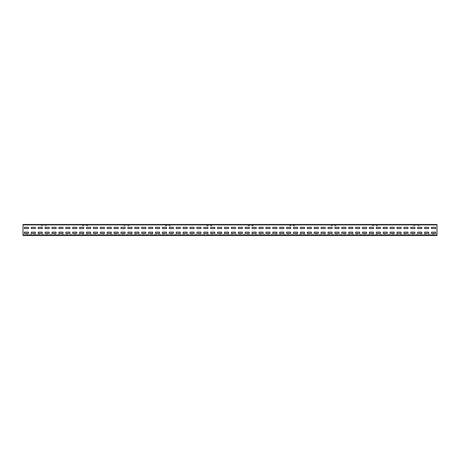 <?xml version="1.0" encoding="UTF-8"?>
<svg xmlns="http://www.w3.org/2000/svg" width="460" height="460" viewBox="0 0 460 460"><rect width="100%" height="100%" fill="white"/><g stroke="black" fill="none" stroke-linecap="round" stroke-linejoin="round"><path stroke-width="0.34" stroke-dasharray="2.3 1.72" d="M23 234.278L23 235.106L23 234.278L437 234.278L437 235.52L437 224.894L437 235.52L23 235.52L23 235.106L23 235.52L437 235.52L23 235.52L23 224.894L23 235.313L23 234.278L23 235.106L437 235.106L437 234.278L23 234.278M23 235.106L23 224.687L42.941 224.687A0.621 0.621 0 0 0 42.32 225.308A0.414 0.414 0 0 1 41.906 225.722A0.414 0.414 0 0 1 41.492 225.308L41.492 224.687L46.115 224.687L45.908 225.308A0.414 0.414 0 0 1 45.494 225.722A0.414 0.414 0 0 1 45.08 225.308A0.621 0.621 0 0 0 44.459 224.687L84.341 224.687A0.621 0.621 0 0 0 83.72 225.308A0.414 0.414 0 0 1 83.306 225.722A0.414 0.414 0 0 1 82.892 225.308L82.892 224.687L87.308 224.687L87.308 225.308A0.414 0.414 0 0 1 86.894 225.722A0.414 0.414 0 0 1 86.48 225.308A0.621 0.621 0 0 0 85.859 224.687L125.741 224.687A0.621 0.621 0 0 0 125.12 225.308A0.414 0.414 0 0 1 124.706 225.722A0.414 0.414 0 0 1 124.292 225.308L124.292 224.687L128.708 224.687L128.708 225.308A0.414 0.414 0 0 1 128.294 225.722A0.414 0.414 0 0 1 127.88 225.308A0.621 0.621 0 0 0 127.259 224.687L167.141 224.687A0.621 0.621 0 0 0 166.52 225.308A0.414 0.414 0 0 1 166.106 225.722A0.414 0.414 0 0 1 165.692 225.308L165.692 224.687L170.108 224.687L170.108 225.308A0.414 0.414 0 0 1 169.694 225.722A0.414 0.414 0 0 1 169.28 225.308A0.621 0.621 0 0 0 168.659 224.687L208.541 224.687A0.621 0.621 0 0 0 207.92 225.308A0.414 0.414 0 0 1 207.506 225.722A0.414 0.414 0 0 1 207.092 225.308L207.092 224.687L211.508 224.687L211.508 225.308A0.414 0.414 0 0 1 211.094 225.722A0.414 0.414 0 0 1 210.68 225.308A0.621 0.621 0 0 0 210.059 224.687L249.941 224.687A0.621 0.621 0 0 0 249.32 225.308A0.414 0.414 0 0 1 248.906 225.722A0.414 0.414 0 0 1 248.492 225.308L248.492 224.687L252.908 224.687L252.908 225.308A0.414 0.414 0 0 1 252.494 225.722A0.414 0.414 0 0 1 252.08 225.308A0.621 0.621 0 0 0 251.459 224.687L291.341 224.687A0.621 0.621 0 0 0 290.72 225.308A0.414 0.414 0 0 1 290.306 225.722A0.414 0.414 0 0 1 289.892 225.308L289.892 224.687L294.308 224.687L294.308 225.308A0.414 0.414 0 0 1 293.894 225.722A0.414 0.414 0 0 1 293.48 225.308A0.621 0.621 0 0 0 292.859 224.687L332.741 224.687A0.621 0.621 0 0 0 332.12 225.308A0.414 0.414 0 0 1 331.706 225.722A0.414 0.414 0 0 1 331.292 225.308L331.292 224.687L335.708 224.687L335.708 225.308A0.414 0.414 0 0 1 335.294 225.722A0.414 0.414 0 0 1 334.88 225.308A0.621 0.621 0 0 0 334.259 224.687L374.141 224.687A0.621 0.621 0 0 0 373.52 225.308A0.414 0.414 0 0 1 373.106 225.722A0.414 0.414 0 0 1 372.692 225.308L372.692 224.687L377.108 224.687L377.108 225.308A0.414 0.414 0 0 1 376.694 225.722A0.414 0.414 0 0 1 376.28 225.308A0.621 0.621 0 0 0 375.659 224.687L415.541 224.687A0.621 0.621 0 0 0 414.92 225.308A0.414 0.414 0 0 1 414.506 225.722A0.414 0.414 0 0 1 414.092 225.308L414.092 224.687L418.508 224.687L418.508 225.308A0.414 0.414 0 0 1 418.094 225.722A0.414 0.414 0 0 1 417.68 225.308A0.621 0.621 0 0 0 417.059 224.687L23 224.48L437 224.48L23 224.48L23 224.894L23 224.48L41.285 224.687L41.285 225.308A0.621 0.621 0 0 0 41.906 225.929A0.621 0.621 0 0 0 42.527 225.308A0.414 0.414 0 0 1 42.941 224.894L44.459 224.894A0.414 0.414 0 0 1 44.873 225.308A0.621 0.621 0 0 0 45.494 225.929A0.621 0.621 0 0 0 46.115 225.308L46.115 224.687L45.908 225.308A0.414 0.414 0 0 1 45.494 225.722A0.414 0.414 0 0 1 45.08 225.308A0.621 0.621 0 0 0 44.459 224.687L42.941 224.687A0.621 0.621 0 0 0 42.32 225.308A0.414 0.414 0 0 1 41.906 225.722A0.414 0.414 0 0 1 41.492 225.308L41.492 224.687L41.285 225.308A0.621 0.621 0 0 0 41.906 225.929A0.621 0.621 0 0 0 42.527 225.308A0.414 0.414 0 0 1 42.941 224.894L44.459 224.894A0.414 0.414 0 0 1 44.873 225.308A0.621 0.621 0 0 0 45.494 225.929A0.621 0.621 0 0 0 46.115 225.308L46.115 224.687L82.685 224.687L82.685 225.308A0.621 0.621 0 0 0 83.306 225.929A0.621 0.621 0 0 0 83.927 225.308A0.414 0.414 0 0 1 84.341 224.894L85.859 224.894A0.414 0.414 0 0 1 86.273 225.308A0.621 0.621 0 0 0 86.894 225.929A0.621 0.621 0 0 0 87.515 225.308L87.515 224.687L87.308 225.308A0.414 0.414 0 0 1 86.894 225.722A0.414 0.414 0 0 1 86.48 225.308A0.621 0.621 0 0 0 85.859 224.687L84.341 224.687A0.621 0.621 0 0 0 83.72 225.308A0.414 0.414 0 0 1 83.306 225.722A0.414 0.414 0 0 1 82.892 225.308L82.892 224.687L82.685 225.308A0.621 0.621 0 0 0 83.306 225.929A0.621 0.621 0 0 0 83.927 225.308A0.414 0.414 0 0 1 84.341 224.894L85.859 224.894A0.414 0.414 0 0 1 86.273 225.308A0.621 0.621 0 0 0 86.894 225.929A0.621 0.621 0 0 0 87.515 225.308L87.515 224.687L124.085 224.687L124.085 225.308A0.621 0.621 0 0 0 124.706 225.929A0.621 0.621 0 0 0 125.327 225.308A0.414 0.414 0 0 1 125.741 224.894L127.259 224.894A0.414 0.414 0 0 1 127.673 225.308A0.621 0.621 0 0 0 128.294 225.929A0.621 0.621 0 0 0 128.915 225.308L128.915 224.687L128.708 225.308A0.414 0.414 0 0 1 128.294 225.722A0.414 0.414 0 0 1 127.88 225.308A0.621 0.621 0 0 0 127.259 224.687L125.741 224.687A0.621 0.621 0 0 0 125.12 225.308A0.414 0.414 0 0 1 124.706 225.722A0.414 0.414 0 0 1 124.292 225.308L124.292 224.687L124.085 225.308A0.621 0.621 0 0 0 124.706 225.929A0.621 0.621 0 0 0 125.327 225.308A0.414 0.414 0 0 1 125.741 224.894L127.259 224.894A0.414 0.414 0 0 1 127.673 225.308A0.621 0.621 0 0 0 128.294 225.929A0.621 0.621 0 0 0 128.915 225.308L128.915 224.687L165.485 224.687L165.485 225.308A0.621 0.621 0 0 0 166.106 225.929A0.621 0.621 0 0 0 166.727 225.308A0.414 0.414 0 0 1 167.141 224.894L168.659 224.894A0.414 0.414 0 0 1 169.073 225.308A0.621 0.621 0 0 0 169.694 225.929A0.621 0.621 0 0 0 170.315 225.308L170.315 224.687L170.108 225.308A0.414 0.414 0 0 1 169.694 225.722A0.414 0.414 0 0 1 169.28 225.308A0.621 0.621 0 0 0 168.659 224.687L167.141 224.687A0.621 0.621 0 0 0 166.52 225.308A0.414 0.414 0 0 1 166.106 225.722A0.414 0.414 0 0 1 165.692 225.308L165.692 224.687L165.485 225.308A0.621 0.621 0 0 0 166.106 225.929A0.621 0.621 0 0 0 166.727 225.308A0.414 0.414 0 0 1 167.141 224.894L168.659 224.894A0.414 0.414 0 0 1 169.073 225.308A0.621 0.621 0 0 0 169.694 225.929A0.621 0.621 0 0 0 170.315 225.308L170.315 224.687L206.885 224.687L206.885 225.308A0.621 0.621 0 0 0 207.506 225.929A0.621 0.621 0 0 0 208.127 225.308A0.414 0.414 0 0 1 208.541 224.894L210.059 224.894A0.414 0.414 0 0 1 210.473 225.308A0.621 0.621 0 0 0 211.094 225.929A0.621 0.621 0 0 0 211.715 225.308L211.715 224.687L211.508 225.308A0.414 0.414 0 0 1 211.094 225.722A0.414 0.414 0 0 1 210.68 225.308A0.621 0.621 0 0 0 210.059 224.687L208.541 224.687A0.621 0.621 0 0 0 207.92 225.308A0.414 0.414 0 0 1 207.506 225.722A0.414 0.414 0 0 1 207.092 225.308L207.092 224.687L206.885 225.308A0.621 0.621 0 0 0 207.506 225.929A0.621 0.621 0 0 0 208.127 225.308A0.414 0.414 0 0 1 208.541 224.894L210.059 224.894A0.414 0.414 0 0 1 210.473 225.308A0.621 0.621 0 0 0 211.094 225.929A0.621 0.621 0 0 0 211.715 225.308L211.715 224.687L248.285 224.687L248.285 225.308A0.621 0.621 0 0 0 248.906 225.929A0.621 0.621 0 0 0 249.527 225.308A0.414 0.414 0 0 1 249.941 224.894L251.459 224.894A0.414 0.414 0 0 1 251.873 225.308A0.621 0.621 0 0 0 252.494 225.929A0.621 0.621 0 0 0 253.115 225.308L253.115 224.687L252.908 225.308A0.414 0.414 0 0 1 252.494 225.722A0.414 0.414 0 0 1 252.08 225.308A0.621 0.621 0 0 0 251.459 224.687L249.941 224.687A0.621 0.621 0 0 0 249.32 225.308A0.414 0.414 0 0 1 248.906 225.722A0.414 0.414 0 0 1 248.492 225.308L248.492 224.687L248.285 225.308A0.621 0.621 0 0 0 248.906 225.929A0.621 0.621 0 0 0 249.527 225.308A0.414 0.414 0 0 1 249.941 224.894L251.459 224.894A0.414 0.414 0 0 1 251.873 225.308A0.621 0.621 0 0 0 252.494 225.929A0.621 0.621 0 0 0 253.115 225.308L253.115 224.687L289.685 224.687L289.685 225.308A0.621 0.621 0 0 0 290.306 225.929A0.621 0.621 0 0 0 290.927 225.308A0.414 0.414 0 0 1 291.341 224.894L292.859 224.894A0.414 0.414 0 0 1 293.273 225.308A0.621 0.621 0 0 0 293.894 225.929A0.621 0.621 0 0 0 294.515 225.308L294.515 224.687L294.308 225.308A0.414 0.414 0 0 1 293.894 225.722A0.414 0.414 0 0 1 293.48 225.308A0.621 0.621 0 0 0 292.859 224.687L291.341 224.687A0.621 0.621 0 0 0 290.72 225.308A0.414 0.414 0 0 1 290.306 225.722A0.414 0.414 0 0 1 289.892 225.308L289.892 224.687L289.685 225.308A0.621 0.621 0 0 0 290.306 225.929A0.621 0.621 0 0 0 290.927 225.308A0.414 0.414 0 0 1 291.341 224.894L292.859 224.894A0.414 0.414 0 0 1 293.273 225.308A0.621 0.621 0 0 0 293.894 225.929A0.621 0.621 0 0 0 294.515 225.308L294.515 224.687L331.085 224.687L331.085 225.308A0.621 0.621 0 0 0 331.706 225.929A0.621 0.621 0 0 0 332.327 225.308A0.414 0.414 0 0 1 332.741 224.894L334.259 224.894A0.414 0.414 0 0 1 334.673 225.308A0.621 0.621 0 0 0 335.294 225.929A0.621 0.621 0 0 0 335.915 225.308L335.915 224.687L335.708 225.308A0.414 0.414 0 0 1 335.294 225.722A0.414 0.414 0 0 1 334.88 225.308A0.621 0.621 0 0 0 334.259 224.687L332.741 224.687A0.621 0.621 0 0 0 332.12 225.308A0.414 0.414 0 0 1 331.706 225.722A0.414 0.414 0 0 1 331.292 225.308L331.292 224.687L331.085 225.308A0.621 0.621 0 0 0 331.706 225.929A0.621 0.621 0 0 0 332.327 225.308A0.414 0.414 0 0 1 332.741 224.894L334.259 224.894A0.414 0.414 0 0 1 334.673 225.308A0.621 0.621 0 0 0 335.294 225.929A0.621 0.621 0 0 0 335.915 225.308L335.915 224.687L372.485 224.687L372.485 225.308A0.621 0.621 0 0 0 373.106 225.929A0.621 0.621 0 0 0 373.727 225.308A0.414 0.414 0 0 1 374.141 224.894L375.659 224.894A0.414 0.414 0 0 1 376.073 225.308A0.621 0.621 0 0 0 376.694 225.929A0.621 0.621 0 0 0 377.315 225.308L377.315 224.687L377.108 225.308A0.414 0.414 0 0 1 376.694 225.722A0.414 0.414 0 0 1 376.28 225.308A0.621 0.621 0 0 0 375.659 224.687L374.141 224.687A0.621 0.621 0 0 0 373.52 225.308A0.414 0.414 0 0 1 373.106 225.722A0.414 0.414 0 0 1 372.692 225.308L372.692 224.687L372.485 225.308A0.621 0.621 0 0 0 373.106 225.929A0.621 0.621 0 0 0 373.727 225.308A0.414 0.414 0 0 1 374.141 224.894L375.659 224.894A0.414 0.414 0 0 1 376.073 225.308A0.621 0.621 0 0 0 376.694 225.929A0.621 0.621 0 0 0 377.315 225.308L377.315 224.687L413.885 224.687L413.885 225.308A0.621 0.621 0 0 0 414.506 225.929A0.621 0.621 0 0 0 415.127 225.308A0.414 0.414 0 0 1 415.541 224.894L417.059 224.894A0.414 0.414 0 0 1 417.473 225.308A0.621 0.621 0 0 0 418.094 225.929A0.621 0.621 0 0 0 418.715 225.308L418.715 224.687L418.508 225.308A0.414 0.414 0 0 1 418.094 225.722A0.414 0.414 0 0 1 417.68 225.308A0.621 0.621 0 0 0 417.059 224.687L415.541 224.687A0.621 0.621 0 0 0 414.92 225.308A0.414 0.414 0 0 1 414.506 225.722A0.414 0.414 0 0 1 414.092 225.308L414.092 224.687L413.885 225.308A0.621 0.621 0 0 0 414.506 225.929A0.621 0.621 0 0 0 415.127 225.308A0.414 0.414 0 0 1 415.541 224.894L417.059 224.894A0.414 0.414 0 0 1 417.473 225.308A0.621 0.621 0 0 0 418.094 225.929A0.621 0.621 0 0 0 418.715 225.308L418.715 224.687L437 224.894L437 224.48L437 235.106L23 235.106L437 235.106M85.859 224.687L84.341 224.687L85.859 224.687M127.259 224.687L125.741 224.687L127.259 224.687M168.659 224.687L167.141 224.687L168.659 224.687M210.059 224.687L208.541 224.687L210.059 224.687M251.459 224.687L249.941 224.687L251.459 224.687M292.859 224.687L291.341 224.687L292.859 224.687M334.259 224.687L332.741 224.687L334.259 224.687M375.659 224.687L374.141 224.687L375.659 224.687M417.059 224.687L415.541 224.687L417.059 224.687M44.459 224.687L42.941 224.687L44.459 224.687M23 235.313L437 235.313L23 235.313M435.62 228.551L435.62 227.309L431.48 227.309L431.48 228.551L435.62 228.551L435.62 227.309L431.48 227.309L431.48 228.551L435.62 228.551M428.72 228.551L428.72 227.309L424.58 227.309L424.58 228.551L428.72 228.551L428.72 227.309L424.58 227.309L424.58 228.551L428.72 228.551M421.82 228.551L421.82 227.309L417.68 227.309L417.68 228.551L421.82 228.551L421.82 227.309L417.68 227.309L417.68 228.551L421.82 228.551M414.92 228.551L414.92 227.309L410.78 227.309L410.78 228.551L414.92 228.551L414.92 227.309L410.78 227.309L410.78 228.551L414.92 228.551M408.02 228.551L408.02 227.309L403.88 227.309L403.88 228.551L408.02 228.551L408.02 227.309L403.88 227.309L403.88 228.551L408.02 228.551M401.12 228.551L401.12 227.309L396.98 227.309L396.98 228.551L401.12 228.551L401.12 227.309L396.98 227.309L396.98 228.551L401.12 228.551M394.22 228.551L394.22 227.309L390.08 227.309L390.08 228.551L394.22 228.551L394.22 227.309L390.08 227.309L390.08 228.551L394.22 228.551M387.32 228.551L387.32 227.309L383.18 227.309L383.18 228.551L387.32 228.551L387.32 227.309L383.18 227.309L383.18 228.551L387.32 228.551M380.42 228.551L380.42 227.309L376.28 227.309L376.28 228.551L380.42 228.551L380.42 227.309L376.28 227.309L376.28 228.551L380.42 228.551M373.52 228.551L373.52 227.309L369.38 227.309L369.38 228.551L373.52 228.551L373.52 227.309L369.38 227.309L369.38 228.551L373.52 228.551M366.62 228.551L366.62 227.309L362.48 227.309L362.48 228.551L366.62 228.551L366.62 227.309L362.48 227.309L362.48 228.551L366.62 228.551M359.72 228.551L359.72 227.309L355.58 227.309L355.58 228.551L359.72 228.551L359.72 227.309L355.58 227.309L355.58 228.551L359.72 228.551M352.82 228.551L352.82 227.309L348.68 227.309L348.68 228.551L352.82 228.551L352.82 227.309L348.68 227.309L348.68 228.551L352.82 228.551M345.92 228.551L345.92 227.309L341.78 227.309L341.78 228.551L345.92 228.551L345.92 227.309L341.78 227.309L341.78 228.551L345.92 228.551M339.02 228.551L339.02 227.309L334.88 227.309L334.88 228.551L339.02 228.551L339.02 227.309L334.88 227.309L334.88 228.551L339.02 228.551M332.12 228.551L332.12 227.309L327.98 227.309L327.98 228.551L332.12 228.551L332.12 227.309L327.98 227.309L327.98 228.551L332.12 228.551M325.22 228.551L325.22 227.309L321.08 227.309L321.08 228.551L325.22 228.551L325.22 227.309L321.08 227.309L321.08 228.551L325.22 228.551M318.32 228.551L318.32 227.309L314.18 227.309L314.18 228.551L318.32 228.551L318.32 227.309L314.18 227.309L314.18 228.551L318.32 228.551M311.42 228.551L311.42 227.309L307.28 227.309L307.28 228.551L311.42 228.551L311.42 227.309L307.28 227.309L307.28 228.551L311.42 228.551M304.52 228.551L304.52 227.309L300.38 227.309L300.38 228.551L304.52 228.551L304.52 227.309L300.38 227.309L300.38 228.551L304.52 228.551M297.62 228.551L297.62 227.309L293.48 227.309L293.48 228.551L297.62 228.551L297.62 227.309L293.48 227.309L293.48 228.551L297.62 228.551M290.72 228.551L290.72 227.309L286.58 227.309L286.58 228.551L290.72 228.551L290.72 227.309L286.58 227.309L286.58 228.551L290.72 228.551M283.82 228.551L283.82 227.309L279.68 227.309L279.68 228.551L283.82 228.551L283.82 227.309L279.68 227.309L279.68 228.551L283.82 228.551M276.92 228.551L276.92 227.309L272.78 227.309L272.78 228.551L276.92 228.551L276.92 227.309L272.78 227.309L272.78 228.551L276.92 228.551M270.02 228.551L270.02 227.309L265.88 227.309L265.88 228.551L270.02 228.551L270.02 227.309L265.88 227.309L265.88 228.551L270.02 228.551M263.12 228.551L263.12 227.309L258.98 227.309L258.98 228.551L263.12 228.551L263.12 227.309L258.98 227.309L258.98 228.551L263.12 228.551M256.22 228.551L256.22 227.309L252.08 227.309L252.08 228.551L256.22 228.551L256.22 227.309L252.08 227.309L252.08 228.551L256.22 228.551M249.32 228.551L249.32 227.309L245.18 227.309L245.18 228.551L249.32 228.551L249.32 227.309L245.18 227.309L245.18 228.551L249.32 228.551M242.42 228.551L242.42 227.309L238.28 227.309L238.28 228.551L242.42 228.551L242.42 227.309L238.28 227.309L238.28 228.551L242.42 228.551M235.52 228.551L235.52 227.309L231.38 227.309L231.38 228.551L235.52 228.551L235.52 227.309L231.38 227.309L231.38 228.551L235.52 228.551M228.62 228.551L228.62 227.309L224.48 227.309L224.48 228.551L228.62 228.551L228.62 227.309L224.48 227.309L224.48 228.551L228.62 228.551M221.72 228.551L221.72 227.309L217.58 227.309L217.58 228.551L221.72 228.551L221.72 227.309L217.58 227.309L217.58 228.551L221.72 228.551M214.82 228.551L214.82 227.309L210.68 227.309L210.68 228.551L214.82 228.551L214.82 227.309L210.68 227.309L210.68 228.551L214.82 228.551M207.92 228.551L207.92 227.309L203.78 227.309L203.78 228.551L207.92 228.551L207.92 227.309L203.78 227.309L203.78 228.551L207.92 228.551M201.02 228.551L201.02 227.309L196.88 227.309L196.88 228.551L201.02 228.551L201.02 227.309L196.88 227.309L196.88 228.551L201.02 228.551M194.12 228.551L194.12 227.309L189.98 227.309L189.98 228.551L194.12 228.551L194.12 227.309L189.98 227.309L189.98 228.551L194.12 228.551M187.22 228.551L187.22 227.309L183.08 227.309L183.08 228.551L187.22 228.551L187.22 227.309L183.08 227.309L183.08 228.551L187.22 228.551M180.32 228.551L180.32 227.309L176.18 227.309L176.18 228.551L180.32 228.551L180.32 227.309L176.18 227.309L176.18 228.551L180.32 228.551M173.42 228.551L173.42 227.309L169.28 227.309L169.28 228.551L173.42 228.551L173.42 227.309L169.28 227.309L169.28 228.551L173.42 228.551M166.52 228.551L166.52 227.309L162.38 227.309L162.38 228.551L166.52 228.551L166.52 227.309L162.38 227.309L162.38 228.551L166.52 228.551M159.62 228.551L159.62 227.309L155.48 227.309L155.48 228.551L159.62 228.551L159.62 227.309L155.48 227.309L155.48 228.551L159.62 228.551M152.72 228.551L152.72 227.309L148.58 227.309L148.58 228.551L152.72 228.551L152.72 227.309L148.58 227.309L148.58 228.551L152.72 228.551M145.82 228.551L145.82 227.309L141.68 227.309L141.68 228.551L145.82 228.551L145.82 227.309L141.68 227.309L141.68 228.551L145.82 228.551M138.92 228.551L138.92 227.309L134.78 227.309L134.78 228.551L138.92 228.551L138.92 227.309L134.78 227.309L134.78 228.551L138.92 228.551M132.02 228.551L132.02 227.309L127.88 227.309L127.88 228.551L132.02 228.551L132.02 227.309L127.88 227.309L127.88 228.551L132.02 228.551M125.12 228.551L125.12 227.309L120.98 227.309L120.98 228.551L125.12 228.551L125.12 227.309L120.98 227.309L120.98 228.551L125.12 228.551M118.22 228.551L118.22 227.309L114.08 227.309L114.08 228.551L118.22 228.551L118.22 227.309L114.08 227.309L114.08 228.551L118.22 228.551M111.32 228.551L111.32 227.309L107.18 227.309L107.18 228.551L111.32 228.551L111.32 227.309L107.18 227.309L107.18 228.551L111.32 228.551M104.42 228.551L104.42 227.309L100.28 227.309L100.28 228.551L104.42 228.551L104.42 227.309L100.28 227.309L100.28 228.551L104.42 228.551M97.52 228.551L97.52 227.309L93.38 227.309L93.38 228.551L97.52 228.551L97.52 227.309L93.38 227.309L93.38 228.551L97.52 228.551M90.62 228.551L90.62 227.309L86.48 227.309L86.48 228.551L90.62 228.551L90.62 227.309L86.48 227.309L86.48 228.551L90.62 228.551M83.72 228.551L83.72 227.309L79.58 227.309L79.58 228.551L83.72 228.551L83.72 227.309L79.58 227.309L79.58 228.551L83.72 228.551M76.82 228.551L76.82 227.309L72.68 227.309L72.68 228.551L76.82 228.551L76.82 227.309L72.68 227.309L72.68 228.551L76.82 228.551M69.92 228.551L69.92 227.309L65.78 227.309L65.78 228.551L69.92 228.551L69.92 227.309L65.78 227.309L65.78 228.551L69.92 228.551M63.02 228.551L63.02 227.309L58.88 227.309L58.88 228.551L63.02 228.551L63.02 227.309L58.88 227.309L58.88 228.551L63.02 228.551M56.12 228.551L56.12 227.309L51.98 227.309L51.98 228.551L56.12 228.551L56.12 227.309L51.98 227.309L51.98 228.551L56.12 228.551M49.22 228.551L49.22 227.309L45.08 227.309L45.08 228.551L49.22 228.551L49.22 227.309L45.08 227.309L45.08 228.551L49.22 228.551M42.32 228.551L42.32 227.309L38.18 227.309L38.18 228.551L42.32 228.551L42.32 227.309L38.18 227.309L38.18 228.551L42.32 228.551M35.42 228.551L35.42 227.309L31.28 227.309L31.28 228.551L35.42 228.551L35.42 227.309L31.28 227.309L31.28 228.551L35.42 228.551M28.52 228.551L28.52 227.309L24.38 227.309L24.38 228.551L28.52 228.551L28.52 227.309L24.38 227.309L24.38 228.551L28.52 228.551M435.62 233.381L435.62 232.139L431.48 232.139L431.48 233.381L435.62 233.381L435.62 232.139L431.48 232.139L431.48 233.381L435.62 233.381M428.72 233.381L428.72 232.139L424.58 232.139L424.58 233.381L428.72 233.381L428.72 232.139L424.58 232.139L424.58 233.381L428.72 233.381M421.82 233.381L421.82 232.139L417.68 232.139L417.68 233.381L421.82 233.381L421.82 232.139L417.68 232.139L417.68 233.381L421.82 233.381M414.92 233.381L414.92 232.139L410.78 232.139L410.78 233.381L414.92 233.381L414.92 232.139L410.78 232.139L410.78 233.381L414.92 233.381M408.02 233.381L408.02 232.139L403.88 232.139L403.88 233.381L408.02 233.381L408.02 232.139L403.88 232.139L403.88 233.381L408.02 233.381M401.12 233.381L401.12 232.139L396.98 232.139L396.98 233.381L401.12 233.381L401.12 232.139L396.98 232.139L396.98 233.381L401.12 233.381M394.22 233.381L394.22 232.139L390.08 232.139L390.08 233.381L394.22 233.381L394.22 232.139L390.08 232.139L390.08 233.381L394.22 233.381M387.32 233.381L387.32 232.139L383.18 232.139L383.18 233.381L387.32 233.381L387.32 232.139L383.18 232.139L383.18 233.381L387.32 233.381M380.42 233.381L380.42 232.139L376.28 232.139L376.28 233.381L380.42 233.381L380.42 232.139L376.28 232.139L376.28 233.381L380.42 233.381M373.52 233.381L373.52 232.139L369.38 232.139L369.38 233.381L373.52 233.381L373.52 232.139L369.38 232.139L369.38 233.381L373.52 233.381M366.62 233.381L366.62 232.139L362.48 232.139L362.48 233.381L366.62 233.381L366.62 232.139L362.48 232.139L362.48 233.381L366.62 233.381M359.72 233.381L359.72 232.139L355.58 232.139L355.58 233.381L359.72 233.381L359.72 232.139L355.58 232.139L355.58 233.381L359.72 233.381M352.82 233.381L352.82 232.139L348.68 232.139L348.68 233.381L352.82 233.381L352.82 232.139L348.68 232.139L348.68 233.381L352.82 233.381M345.92 233.381L345.92 232.139L341.78 232.139L341.78 233.381L345.92 233.381L345.92 232.139L341.78 232.139L341.78 233.381L345.92 233.381M339.02 233.381L339.02 232.139L334.88 232.139L334.88 233.381L339.02 233.381L339.02 232.139L334.88 232.139L334.88 233.381L339.02 233.381M332.12 233.381L332.12 232.139L327.98 232.139L327.98 233.381L332.12 233.381L332.12 232.139L327.98 232.139L327.98 233.381L332.12 233.381M325.22 233.381L325.22 232.139L321.08 232.139L321.08 233.381L325.22 233.381L325.22 232.139L321.08 232.139L321.08 233.381L325.22 233.381M318.32 233.381L318.32 232.139L314.18 232.139L314.18 233.381L318.32 233.381L318.32 232.139L314.18 232.139L314.18 233.381L318.32 233.381M311.42 233.381L311.42 232.139L307.28 232.139L307.28 233.381L311.42 233.381L311.42 232.139L307.28 232.139L307.28 233.381L311.42 233.381M304.52 233.381L304.52 232.139L300.38 232.139L300.38 233.381L304.52 233.381L304.52 232.139L300.38 232.139L300.38 233.381L304.52 233.381M297.62 233.381L297.62 232.139L293.48 232.139L293.48 233.381L297.62 233.381L297.62 232.139L293.48 232.139L293.48 233.381L297.62 233.381M290.72 233.381L290.72 232.139L286.58 232.139L286.58 233.381L290.72 233.381L290.72 232.139L286.58 232.139L286.58 233.381L290.72 233.381M283.82 233.381L283.82 232.139L279.68 232.139L279.68 233.381L283.82 233.381L283.82 232.139L279.68 232.139L279.68 233.381L283.82 233.381M276.92 233.381L276.92 232.139L272.78 232.139L272.78 233.381L276.92 233.381L276.92 232.139L272.78 232.139L272.78 233.381L276.92 233.381M270.02 233.381L270.02 232.139L265.88 232.139L265.88 233.381L270.02 233.381L270.02 232.139L265.88 232.139L265.88 233.381L270.02 233.381M263.12 233.381L263.12 232.139L258.98 232.139L258.98 233.381L263.12 233.381L263.12 232.139L258.98 232.139L258.98 233.381L263.12 233.381M256.22 233.381L256.22 232.139L252.08 232.139L252.08 233.381L256.22 233.381L256.22 232.139L252.08 232.139L252.08 233.381L256.22 233.381M249.32 233.381L249.32 232.139L245.18 232.139L245.18 233.381L249.32 233.381L249.32 232.139L245.18 232.139L245.18 233.381L249.32 233.381M242.42 233.381L242.42 232.139L238.28 232.139L238.28 233.381L242.42 233.381L242.42 232.139L238.28 232.139L238.28 233.381L242.42 233.381M235.52 233.381L235.52 232.139L231.38 232.139L231.38 233.381L235.52 233.381L235.52 232.139L231.38 232.139L231.38 233.381L235.52 233.381M228.62 233.381L228.62 232.139L224.48 232.139L224.48 233.381L228.62 233.381L228.62 232.139L224.48 232.139L224.48 233.381L228.62 233.381M221.72 233.381L221.72 232.139L217.58 232.139L217.58 233.381L221.72 233.381L221.72 232.139L217.58 232.139L217.58 233.381L221.72 233.381M214.82 233.381L214.82 232.139L210.68 232.139L210.68 233.381L214.82 233.381L214.82 232.139L210.68 232.139L210.68 233.381L214.82 233.381M207.92 233.381L207.92 232.139L203.78 232.139L203.78 233.381L207.92 233.381L207.92 232.139L203.78 232.139L203.78 233.381L207.92 233.381M201.02 233.381L201.02 232.139L196.88 232.139L196.88 233.381L201.02 233.381L201.02 232.139L196.88 232.139L196.88 233.381L201.02 233.381M194.12 233.381L194.12 232.139L189.98 232.139L189.98 233.381L194.12 233.381L194.12 232.139L189.98 232.139L189.98 233.381L194.12 233.381M187.22 233.381L187.22 232.139L183.08 232.139L183.08 233.381L187.22 233.381L187.22 232.139L183.08 232.139L183.08 233.381L187.22 233.381M180.32 233.381L180.32 232.139L176.18 232.139L176.18 233.381L180.32 233.381L180.32 232.139L176.18 232.139L176.18 233.381L180.32 233.381M173.42 233.381L173.42 232.139L169.28 232.139L169.28 233.381L173.42 233.381L173.42 232.139L169.28 232.139L169.28 233.381L173.42 233.381M166.52 233.381L166.52 232.139L162.38 232.139L162.38 233.381L166.52 233.381L166.52 232.139L162.38 232.139L162.38 233.381L166.52 233.381M159.62 233.381L159.62 232.139L155.48 232.139L155.48 233.381L159.62 233.381L159.62 232.139L155.48 232.139L155.48 233.381L159.62 233.381M152.72 233.381L152.72 232.139L148.58 232.139L148.58 233.381L152.72 233.381L152.72 232.139L148.58 232.139L148.58 233.381L152.72 233.381M145.82 233.381L145.82 232.139L141.68 232.139L141.68 233.381L145.82 233.381L145.82 232.139L141.68 232.139L141.68 233.381L145.82 233.381M138.92 233.381L138.92 232.139L134.78 232.139L134.78 233.381L138.92 233.381L138.92 232.139L134.78 232.139L134.78 233.381L138.92 233.381M132.02 233.381L132.02 232.139L127.88 232.139L127.88 233.381L132.02 233.381L132.02 232.139L127.88 232.139L127.88 233.381L132.02 233.381M125.12 233.381L125.12 232.139L120.98 232.139L120.98 233.381L125.12 233.381L125.12 232.139L120.98 232.139L120.98 233.381L125.12 233.381M118.22 233.381L118.22 232.139L114.08 232.139L114.08 233.381L118.22 233.381L118.22 232.139L114.08 232.139L114.08 233.381L118.22 233.381M111.32 233.381L111.32 232.139L107.18 232.139L107.18 233.381L111.32 233.381L111.32 232.139L107.18 232.139L107.18 233.381L111.32 233.381M104.42 233.381L104.42 232.139L100.28 232.139L100.28 233.381L104.42 233.381L104.42 232.139L100.28 232.139L100.28 233.381L104.42 233.381M97.52 233.381L97.52 232.139L93.38 232.139L93.38 233.381L97.52 233.381L97.52 232.139L93.38 232.139L93.38 233.381L97.52 233.381M90.62 233.381L90.62 232.139L86.48 232.139L86.48 233.381L90.62 233.381L90.62 232.139L86.48 232.139L86.48 233.381L90.62 233.381M83.72 233.381L83.72 232.139L79.58 232.139L79.58 233.381L83.72 233.381L83.72 232.139L79.58 232.139L79.58 233.381L83.72 233.381M76.82 233.381L76.82 232.139L72.68 232.139L72.68 233.381L76.82 233.381L76.82 232.139L72.68 232.139L72.68 233.381L76.82 233.381M69.92 233.381L69.92 232.139L65.78 232.139L65.78 233.381L69.92 233.381L69.92 232.139L65.78 232.139L65.78 233.381L69.92 233.381M63.02 233.381L63.02 232.139L58.88 232.139L58.88 233.381L63.02 233.381L63.02 232.139L58.88 232.139L58.88 233.381L63.02 233.381M56.12 233.381L56.12 232.139L51.98 232.139L51.98 233.381L56.12 233.381L56.12 232.139L51.98 232.139L51.98 233.381L56.12 233.381M49.22 233.381L49.22 232.139L45.08 232.139L45.08 233.381L49.22 233.381L49.22 232.139L45.08 232.139L45.08 233.381L49.22 233.381M42.32 233.381L42.32 232.139L38.18 232.139L38.18 233.381L42.32 233.381L42.32 232.139L38.18 232.139L38.18 233.381L42.32 233.381M35.42 233.381L35.42 232.139L31.28 232.139L31.28 233.381L35.42 233.381L35.42 232.139L31.28 232.139L31.28 233.381L35.42 233.381M28.52 233.381L28.52 232.139L24.38 232.139L24.38 233.381L28.52 233.381L28.52 232.139L24.38 232.139L24.38 233.381L28.52 233.381M23 224.894L437 224.894"/><path stroke-width="0.69" d="M23 224.894L23 224.48L437 224.48L437 235.52L23 235.52L23 224.894L437 224.894M435.62 228.551L435.62 227.309L431.48 227.309L431.48 228.551L435.62 228.551L435.62 227.309L431.48 227.309L431.48 228.551L435.62 228.551M428.72 228.551L428.72 227.309L424.58 227.309L424.58 228.551L428.72 228.551L428.72 227.309L424.58 227.309L424.58 228.551L428.72 228.551M421.82 228.551L421.82 227.309L417.68 227.309L417.68 228.551L421.82 228.551L421.82 227.309L417.68 227.309L417.68 228.551L421.82 228.551M414.92 228.551L414.92 227.309L410.78 227.309L410.78 228.551L414.92 228.551L414.92 227.309L410.78 227.309L410.78 228.551L414.92 228.551M408.02 228.551L408.02 227.309L403.88 227.309L403.88 228.551L408.02 228.551L408.02 227.309L403.88 227.309L403.88 228.551L408.02 228.551M401.12 228.551L401.12 227.309L396.98 227.309L396.98 228.551L401.12 228.551L401.12 227.309L396.98 227.309L396.98 228.551L401.12 228.551M394.22 228.551L394.22 227.309L390.08 227.309L390.08 228.551L394.22 228.551L394.22 227.309L390.08 227.309L390.08 228.551L394.22 228.551M387.32 228.551L387.32 227.309L383.18 227.309L383.18 228.551L387.32 228.551L387.32 227.309L383.18 227.309L383.18 228.551L387.32 228.551M380.42 228.551L380.42 227.309L376.28 227.309L376.28 228.551L380.42 228.551L380.42 227.309L376.28 227.309L376.28 228.551L380.42 228.551M373.52 228.551L373.52 227.309L369.38 227.309L369.38 228.551L373.52 228.551L373.52 227.309L369.38 227.309L369.38 228.551L373.52 228.551M366.62 228.551L366.62 227.309L362.48 227.309L362.48 228.551L366.62 228.551L366.62 227.309L362.48 227.309L362.48 228.551L366.62 228.551M359.72 228.551L359.72 227.309L355.58 227.309L355.58 228.551L359.72 228.551L359.72 227.309L355.58 227.309L355.58 228.551L359.72 228.551M352.82 228.551L352.82 227.309L348.68 227.309L348.68 228.551L352.82 228.551L352.82 227.309L348.68 227.309L348.68 228.551L352.82 228.551M345.92 228.551L345.92 227.309L341.78 227.309L341.78 228.551L345.92 228.551L345.92 227.309L341.78 227.309L341.78 228.551L345.92 228.551M339.02 228.551L339.02 227.309L334.88 227.309L334.88 228.551L339.02 228.551L339.02 227.309L334.88 227.309L334.88 228.551L339.02 228.551M332.12 228.551L332.12 227.309L327.98 227.309L327.98 228.551L332.12 228.551L332.12 227.309L327.98 227.309L327.98 228.551L332.12 228.551M325.22 228.551L325.22 227.309L321.08 227.309L321.08 228.551L325.22 228.551L325.22 227.309L321.08 227.309L321.08 228.551L325.22 228.551M318.32 228.551L318.32 227.309L314.18 227.309L314.18 228.551L318.32 228.551L318.32 227.309L314.18 227.309L314.18 228.551L318.32 228.551M311.42 228.551L311.42 227.309L307.28 227.309L307.28 228.551L311.42 228.551L311.42 227.309L307.28 227.309L307.28 228.551L311.42 228.551M304.52 228.551L304.52 227.309L300.38 227.309L300.38 228.551L304.52 228.551L304.52 227.309L300.38 227.309L300.38 228.551L304.52 228.551M297.62 228.551L297.62 227.309L293.48 227.309L293.48 228.551L297.62 228.551L297.62 227.309L293.48 227.309L293.48 228.551L297.62 228.551M290.72 228.551L290.72 227.309L286.58 227.309L286.58 228.551L290.72 228.551L290.72 227.309L286.58 227.309L286.58 228.551L290.72 228.551M283.82 228.551L283.82 227.309L279.68 227.309L279.68 228.551L283.82 228.551L283.82 227.309L279.68 227.309L279.68 228.551L283.82 228.551M276.92 228.551L276.92 227.309L272.78 227.309L272.78 228.551L276.92 228.551L276.92 227.309L272.78 227.309L272.78 228.551L276.92 228.551M270.02 228.551L270.02 227.309L265.88 227.309L265.88 228.551L270.02 228.551L270.02 227.309L265.88 227.309L265.88 228.551L270.02 228.551M263.12 228.551L263.12 227.309L258.98 227.309L258.98 228.551L263.12 228.551L263.12 227.309L258.98 227.309L258.98 228.551L263.12 228.551M256.22 228.551L256.22 227.309L252.08 227.309L252.08 228.551L256.22 228.551L256.22 227.309L252.08 227.309L252.08 228.551L256.22 228.551M249.32 228.551L249.32 227.309L245.18 227.309L245.18 228.551L249.32 228.551L249.32 227.309L245.18 227.309L245.18 228.551L249.32 228.551M242.42 228.551L242.42 227.309L238.28 227.309L238.28 228.551L242.42 228.551L242.42 227.309L238.28 227.309L238.28 228.551L242.42 228.551M235.52 228.551L235.52 227.309L231.38 227.309L231.38 228.551L235.52 228.551L235.52 227.309L231.38 227.309L231.38 228.551L235.52 228.551M228.62 228.551L228.62 227.309L224.48 227.309L224.48 228.551L228.62 228.551L228.62 227.309L224.48 227.309L224.48 228.551L228.62 228.551M221.72 228.551L221.72 227.309L217.58 227.309L217.58 228.551L221.72 228.551L221.72 227.309L217.58 227.309L217.58 228.551L221.72 228.551M214.82 228.551L214.82 227.309L210.68 227.309L210.68 228.551L214.82 228.551L214.82 227.309L210.68 227.309L210.68 228.551L214.82 228.551M207.92 228.551L207.92 227.309L203.78 227.309L203.78 228.551L207.92 228.551L207.92 227.309L203.78 227.309L203.78 228.551L207.92 228.551M201.02 228.551L201.02 227.309L196.88 227.309L196.88 228.551L201.02 228.551L201.02 227.309L196.88 227.309L196.88 228.551L201.02 228.551M194.12 228.551L194.12 227.309L189.98 227.309L189.98 228.551L194.12 228.551L194.12 227.309L189.98 227.309L189.98 228.551L194.12 228.551M187.22 228.551L187.22 227.309L183.08 227.309L183.08 228.551L187.22 228.551L187.22 227.309L183.08 227.309L183.08 228.551L187.22 228.551M180.32 228.551L180.32 227.309L176.18 227.309L176.18 228.551L180.32 228.551L180.32 227.309L176.18 227.309L176.18 228.551L180.32 228.551M173.42 228.551L173.42 227.309L169.28 227.309L169.28 228.551L173.42 228.551L173.42 227.309L169.28 227.309L169.28 228.551L173.42 228.551M166.52 228.551L166.52 227.309L162.38 227.309L162.38 228.551L166.52 228.551L166.52 227.309L162.38 227.309L162.38 228.551L166.52 228.551M159.62 228.551L159.62 227.309L155.48 227.309L155.48 228.551L159.62 228.551L159.62 227.309L155.48 227.309L155.48 228.551L159.62 228.551M152.72 228.551L152.72 227.309L148.58 227.309L148.58 228.551L152.72 228.551L152.72 227.309L148.58 227.309L148.58 228.551L152.72 228.551M145.82 228.551L145.82 227.309L141.68 227.309L141.68 228.551L145.82 228.551L145.82 227.309L141.68 227.309L141.68 228.551L145.82 228.551M138.92 228.551L138.92 227.309L134.78 227.309L134.78 228.551L138.92 228.551L138.92 227.309L134.78 227.309L134.78 228.551L138.92 228.551M132.02 228.551L132.02 227.309L127.88 227.309L127.88 228.551L132.02 228.551L132.02 227.309L127.88 227.309L127.88 228.551L132.02 228.551M125.12 228.551L125.12 227.309L120.98 227.309L120.98 228.551L125.12 228.551L125.12 227.309L120.98 227.309L120.98 228.551L125.12 228.551M118.22 228.551L118.22 227.309L114.08 227.309L114.08 228.551L118.22 228.551L118.22 227.309L114.08 227.309L114.08 228.551L118.22 228.551M111.32 228.551L111.32 227.309L107.18 227.309L107.18 228.551L111.32 228.551L111.32 227.309L107.18 227.309L107.18 228.551L111.32 228.551M104.42 228.551L104.42 227.309L100.28 227.309L100.28 228.551L104.42 228.551L104.42 227.309L100.28 227.309L100.28 228.551L104.42 228.551M97.52 228.551L97.52 227.309L93.38 227.309L93.38 228.551L97.52 228.551L97.52 227.309L93.38 227.309L93.38 228.551L97.52 228.551M90.62 228.551L90.62 227.309L86.48 227.309L86.48 228.551L90.62 228.551L90.62 227.309L86.48 227.309L86.48 228.551L90.62 228.551M83.72 228.551L83.72 227.309L79.58 227.309L79.58 228.551L83.72 228.551L83.72 227.309L79.58 227.309L79.58 228.551L83.72 228.551M76.82 228.551L76.82 227.309L72.68 227.309L72.68 228.551L76.82 228.551L76.82 227.309L72.68 227.309L72.68 228.551L76.82 228.551M69.92 228.551L69.92 227.309L65.78 227.309L65.78 228.551L69.92 228.551L69.92 227.309L65.78 227.309L65.78 228.551L69.92 228.551M63.02 228.551L63.02 227.309L58.88 227.309L58.88 228.551L63.02 228.551L63.02 227.309L58.88 227.309L58.88 228.551L63.02 228.551M56.12 228.551L56.12 227.309L51.98 227.309L51.98 228.551L56.12 228.551L56.12 227.309L51.98 227.309L51.98 228.551L56.12 228.551M49.22 228.551L49.22 227.309L45.08 227.309L45.08 228.551L49.22 228.551L49.22 227.309L45.08 227.309L45.08 228.551L49.22 228.551M42.32 228.551L42.32 227.309L38.18 227.309L38.18 228.551L42.32 228.551L42.32 227.309L38.18 227.309L38.18 228.551L42.32 228.551M35.42 228.551L35.42 227.309L31.28 227.309L31.28 228.551L35.42 228.551L35.42 227.309L31.28 227.309L31.28 228.551L35.42 228.551M28.52 228.551L28.52 227.309L24.38 227.309L24.38 228.551L28.52 228.551L28.52 227.309L24.38 227.309L24.38 228.551L28.52 228.551M435.62 233.381L435.62 232.139L431.48 232.139L431.48 233.381L435.62 233.381L435.62 232.139L431.48 232.139L431.48 233.381L435.62 233.381M428.72 233.381L428.72 232.139L424.58 232.139L424.58 233.381L428.72 233.381L428.72 232.139L424.58 232.139L424.58 233.381L428.72 233.381M421.82 233.381L421.82 232.139L417.68 232.139L417.68 233.381L421.82 233.381L421.82 232.139L417.68 232.139L417.68 233.381L421.82 233.381M414.92 233.381L414.92 232.139L410.78 232.139L410.78 233.381L414.92 233.381L414.92 232.139L410.78 232.139L410.78 233.381L414.92 233.381M408.02 233.381L408.02 232.139L403.88 232.139L403.88 233.381L408.02 233.381L408.02 232.139L403.88 232.139L403.88 233.381L408.02 233.381M401.12 233.381L401.12 232.139L396.98 232.139L396.98 233.381L401.12 233.381L401.12 232.139L396.98 232.139L396.98 233.381L401.12 233.381M394.22 233.381L394.22 232.139L390.08 232.139L390.08 233.381L394.22 233.381L394.22 232.139L390.08 232.139L390.08 233.381L394.22 233.381M387.32 233.381L387.32 232.139L383.18 232.139L383.18 233.381L387.32 233.381L387.32 232.139L383.18 232.139L383.18 233.381L387.32 233.381M380.42 233.381L380.42 232.139L376.28 232.139L376.28 233.381L380.42 233.381L380.42 232.139L376.28 232.139L376.28 233.381L380.42 233.381M373.52 233.381L373.52 232.139L369.38 232.139L369.38 233.381L373.52 233.381L373.52 232.139L369.38 232.139L369.38 233.381L373.52 233.381M366.62 233.381L366.62 232.139L362.48 232.139L362.48 233.381L366.62 233.381L366.62 232.139L362.48 232.139L362.48 233.381L366.62 233.381M359.72 233.381L359.72 232.139L355.58 232.139L355.58 233.381L359.72 233.381L359.72 232.139L355.58 232.139L355.58 233.381L359.72 233.381M352.82 233.381L352.82 232.139L348.68 232.139L348.68 233.381L352.82 233.381L352.82 232.139L348.68 232.139L348.68 233.381L352.82 233.381M345.92 233.381L345.92 232.139L341.78 232.139L341.78 233.381L345.92 233.381L345.92 232.139L341.78 232.139L341.78 233.381L345.92 233.381M339.02 233.381L339.02 232.139L334.88 232.139L334.88 233.381L339.02 233.381L339.02 232.139L334.88 232.139L334.88 233.381L339.02 233.381M332.12 233.381L332.12 232.139L327.98 232.139L327.98 233.381L332.12 233.381L332.12 232.139L327.98 232.139L327.98 233.381L332.12 233.381M325.22 233.381L325.22 232.139L321.08 232.139L321.08 233.381L325.22 233.381L325.22 232.139L321.08 232.139L321.08 233.381L325.22 233.381M318.32 233.381L318.32 232.139L314.18 232.139L314.18 233.381L318.32 233.381L318.32 232.139L314.18 232.139L314.18 233.381L318.32 233.381M311.42 233.381L311.42 232.139L307.28 232.139L307.28 233.381L311.42 233.381L311.42 232.139L307.28 232.139L307.28 233.381L311.42 233.381M304.52 233.381L304.52 232.139L300.38 232.139L300.38 233.381L304.52 233.381L304.52 232.139L300.38 232.139L300.38 233.381L304.52 233.381M297.62 233.381L297.62 232.139L293.48 232.139L293.48 233.381L297.62 233.381L297.62 232.139L293.48 232.139L293.48 233.381L297.62 233.381M290.72 233.381L290.72 232.139L286.58 232.139L286.58 233.381L290.72 233.381L290.72 232.139L286.58 232.139L286.58 233.381L290.72 233.381M283.82 233.381L283.82 232.139L279.68 232.139L279.68 233.381L283.82 233.381L283.82 232.139L279.68 232.139L279.68 233.381L283.82 233.381M276.92 233.381L276.92 232.139L272.78 232.139L272.78 233.381L276.92 233.381L276.92 232.139L272.78 232.139L272.78 233.381L276.92 233.381M270.02 233.381L270.02 232.139L265.88 232.139L265.88 233.381L270.02 233.381L270.02 232.139L265.88 232.139L265.88 233.381L270.02 233.381M263.12 233.381L263.12 232.139L258.98 232.139L258.98 233.381L263.12 233.381L263.12 232.139L258.98 232.139L258.98 233.381L263.12 233.381M256.22 233.381L256.22 232.139L252.08 232.139L252.08 233.381L256.22 233.381L256.22 232.139L252.08 232.139L252.08 233.381L256.22 233.381M249.32 233.381L249.32 232.139L245.18 232.139L245.18 233.381L249.32 233.381L249.32 232.139L245.18 232.139L245.18 233.381L249.32 233.381M242.42 233.381L242.42 232.139L238.28 232.139L238.28 233.381L242.42 233.381L242.42 232.139L238.28 232.139L238.28 233.381L242.42 233.381M235.52 233.381L235.52 232.139L231.38 232.139L231.38 233.381L235.52 233.381L235.52 232.139L231.38 232.139L231.38 233.381L235.52 233.381M228.62 233.381L228.62 232.139L224.48 232.139L224.48 233.381L228.62 233.381L228.62 232.139L224.48 232.139L224.48 233.381L228.62 233.381M221.72 233.381L221.72 232.139L217.58 232.139L217.58 233.381L221.72 233.381L221.72 232.139L217.58 232.139L217.58 233.381L221.72 233.381M214.82 233.381L214.82 232.139L210.68 232.139L210.68 233.381L214.82 233.381L214.82 232.139L210.68 232.139L210.68 233.381L214.82 233.381M207.92 233.381L207.92 232.139L203.78 232.139L203.78 233.381L207.92 233.381L207.92 232.139L203.78 232.139L203.78 233.381L207.92 233.381M201.02 233.381L201.02 232.139L196.88 232.139L196.88 233.381L201.02 233.381L201.02 232.139L196.88 232.139L196.88 233.381L201.02 233.381M194.12 233.381L194.12 232.139L189.98 232.139L189.98 233.381L194.12 233.381L194.12 232.139L189.98 232.139L189.98 233.381L194.12 233.381M187.22 233.381L187.22 232.139L183.08 232.139L183.08 233.381L187.22 233.381L187.22 232.139L183.08 232.139L183.08 233.381L187.22 233.381M180.32 233.381L180.32 232.139L176.18 232.139L176.18 233.381L180.32 233.381L180.32 232.139L176.18 232.139L176.18 233.381L180.32 233.381M173.42 233.381L173.42 232.139L169.28 232.139L169.28 233.381L173.42 233.381L173.42 232.139L169.28 232.139L169.28 233.381L173.42 233.381M166.52 233.381L166.52 232.139L162.38 232.139L162.38 233.381L166.52 233.381L166.52 232.139L162.38 232.139L162.38 233.381L166.52 233.381M159.62 233.381L159.62 232.139L155.48 232.139L155.48 233.381L159.62 233.381L159.62 232.139L155.48 232.139L155.48 233.381L159.62 233.381M152.72 233.381L152.72 232.139L148.58 232.139L148.58 233.381L152.72 233.381L152.72 232.139L148.58 232.139L148.58 233.381L152.72 233.381M145.82 233.381L145.82 232.139L141.68 232.139L141.68 233.381L145.82 233.381L145.82 232.139L141.68 232.139L141.68 233.381L145.82 233.381M138.92 233.381L138.92 232.139L134.78 232.139L134.78 233.381L138.92 233.381L138.92 232.139L134.78 232.139L134.78 233.381L138.92 233.381M132.02 233.381L132.02 232.139L127.88 232.139L127.88 233.381L132.02 233.381L132.02 232.139L127.88 232.139L127.88 233.381L132.02 233.381M125.12 233.381L125.12 232.139L120.98 232.139L120.98 233.381L125.12 233.381L125.12 232.139L120.98 232.139L120.98 233.381L125.12 233.381M118.22 233.381L118.22 232.139L114.08 232.139L114.08 233.381L118.22 233.381L118.22 232.139L114.08 232.139L114.08 233.381L118.22 233.381M111.32 233.381L111.32 232.139L107.18 232.139L107.18 233.381L111.32 233.381L111.32 232.139L107.18 232.139L107.18 233.381L111.32 233.381M104.42 233.381L104.42 232.139L100.28 232.139L100.28 233.381L104.42 233.381L104.42 232.139L100.28 232.139L100.28 233.381L104.42 233.381M97.52 233.381L97.52 232.139L93.38 232.139L93.38 233.381L97.52 233.381L97.52 232.139L93.38 232.139L93.38 233.381L97.52 233.381M90.62 233.381L90.62 232.139L86.48 232.139L86.48 233.381L90.62 233.381L90.62 232.139L86.48 232.139L86.48 233.381L90.62 233.381M83.72 233.381L83.72 232.139L79.58 232.139L79.58 233.381L83.72 233.381L83.72 232.139L79.58 232.139L79.58 233.381L83.72 233.381M76.82 233.381L76.82 232.139L72.68 232.139L72.68 233.381L76.82 233.381L76.82 232.139L72.68 232.139L72.68 233.381L76.82 233.381M69.92 233.381L69.92 232.139L65.78 232.139L65.78 233.381L69.92 233.381L69.92 232.139L65.78 232.139L65.78 233.381L69.92 233.381M63.02 233.381L63.02 232.139L58.88 232.139L58.88 233.381L63.02 233.381L63.02 232.139L58.88 232.139L58.88 233.381L63.02 233.381M56.12 233.381L56.12 232.139L51.98 232.139L51.98 233.381L56.12 233.381L56.12 232.139L51.98 232.139L51.98 233.381L56.12 233.381M49.22 233.381L49.22 232.139L45.08 232.139L45.08 233.381L49.22 233.381L49.22 232.139L45.08 232.139L45.08 233.381L49.22 233.381M42.32 233.381L42.32 232.139L38.18 232.139L38.18 233.381L42.32 233.381L42.32 232.139L38.18 232.139L38.18 233.381L42.32 233.381M35.42 233.381L35.42 232.139L31.28 232.139L31.28 233.381L35.42 233.381L35.42 232.139L31.28 232.139L31.28 233.381L35.42 233.381M28.52 233.381L28.52 232.139L24.38 232.139L24.38 233.381L28.52 233.381L28.52 232.139L24.38 232.139L24.38 233.381L28.52 233.381M23 235.106L437 235.106"/></g></svg>
